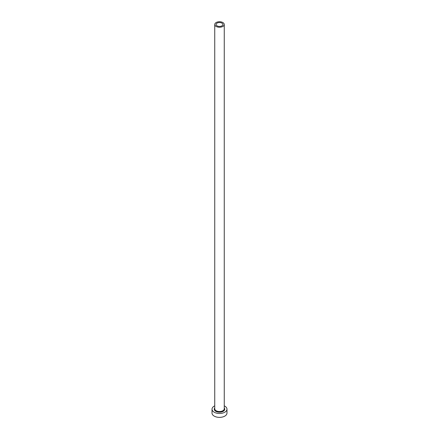 <?xml version="1.0" encoding="UTF-8"?>
<svg xmlns="http://www.w3.org/2000/svg" width="439" height="439" viewBox="0 0 439 439"><rect width="100%" height="100%" fill="white"/><g stroke="black" fill="none" stroke-linecap="round" stroke-linejoin="round"><path stroke-width="0.66" d="M221.904 23.102A3.397 1.965 0 0 0 218.199 22.674A3.397 1.965 0 0 0 216.103 24.491A3.397 1.965 0 0 0 217.096 25.874A3.397 1.965 0 0 0 220.801 26.302A3.397 1.965 0 0 0 222.897 24.491A3.397 1.965 0 0 0 221.904 23.102M216.136 26.433A4.758 2.749 0 0 0 221.322 27.026A4.758 2.749 0 0 0 224.258 24.491A4.758 2.749 0 0 0 222.864 22.548A4.758 2.749 0 0 0 217.678 21.95A4.758 2.749 0 0 0 214.742 24.491A4.758 2.749 0 0 0 216.136 26.433M214.742 405.845A7.479 4.319 0 0 0 212.021 409.175A7.479 4.319 0 0 0 214.21 412.226A7.479 4.319 0 0 0 222.364 413.165A7.479 4.319 0 0 0 226.979 409.175A7.479 4.319 0 0 0 224.79 406.124A7.479 4.319 0 0 0 224.258 405.845M212.021 409.175L212.021 413.061A7.479 4.319 0 0 0 214.21 416.112A7.479 4.319 0 0 0 222.364 417.05A7.479 4.319 0 0 0 226.979 413.061L226.979 409.175M224.258 407.919A5.235 3.024 180 0 1 222.491 411.656A5.235 3.024 180 0 1 215.796 411.31A5.235 3.024 180 0 1 214.742 407.919M214.742 24.491L214.742 408.786A4.758 2.749 0 0 0 216.136 410.728A4.758 2.749 0 0 0 221.322 411.327A4.758 2.749 0 0 0 224.258 408.786L224.258 24.491"/></g></svg>
